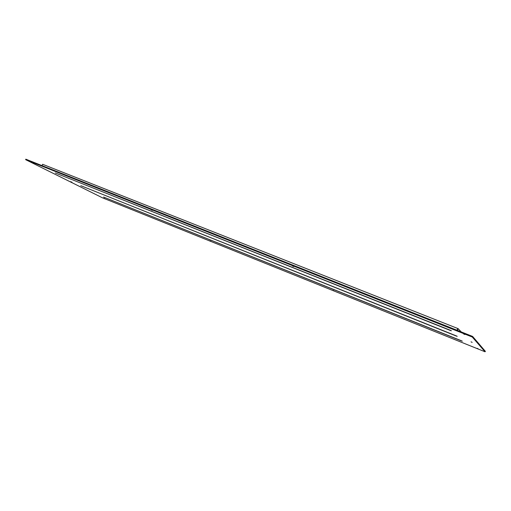 <?xml version="1.0" encoding="UTF-8"?>
<svg xmlns="http://www.w3.org/2000/svg" width="511" height="511" viewBox="0 0 511 511"><rect width="100%" height="100%" fill="white"/><g stroke="black" fill="none" stroke-linecap="round" stroke-linejoin="round"><path stroke-width="0.77" d="M210.96 241.307L209.868 240.809L210.96 241.307M152.348 210.347L150.988 209.714L152.348 210.347M293.704 266.518L292.401 265.912L293.704 266.518M333.907 290.772L332.853 290.293L333.907 290.772M33.63 163.175L32.225 162.524L33.63 163.175M71.981 182.255L70.729 181.68L71.981 182.255M104.934 198.651L103.803 198.134L104.934 198.651M472.164 342.37L471.04 341.853L472.164 342.37M464.857 334.526L463.605 333.951L464.857 334.526M478.168 348.815L477.153 348.355L478.168 348.815M457.077 330.266L457.747 328.496L42.63 164.286L42.043 165.621M457.747 328.496L457.038 330.253M472.388 336.704L472.266 337.024L472.439 336.359L25.831 159.189L25.659 159.675L25.774 159.196M102.43 197.795L25.659 159.675L472.266 337.024L472.586 336.43M485.38 351.357L485.06 351.785L102.449 197.808L485.06 351.785L472.266 337.024M457.466 330.419L458.175 328.688L457.856 328.567L457.147 330.298M458.175 328.688L461.216 331.907M42.617 164.306L42.004 165.602M25.914 159.221L472.439 336.359M462.174 341.099L103.573 197.048L461.178 340.811C462.838 341.431 462.749 341.342 460.909 340.556L103.573 197.048M455.697 335.638L80.821 185.678L456.004 335.931C457.767 336.577 457.664 336.481 455.697 335.638L80.872 185.704M451.187 330.649L55.565 173.063L450.102 330.362C451.973 331.039 451.852 330.93 449.75 330.029L449.769 330.036M472.669 336.5L485.386 351.364M25.646 159.668L102.443 197.802M449.757 330.029L55.329 172.974M457.038 336.219L455.703 335.644"/></g></svg>
